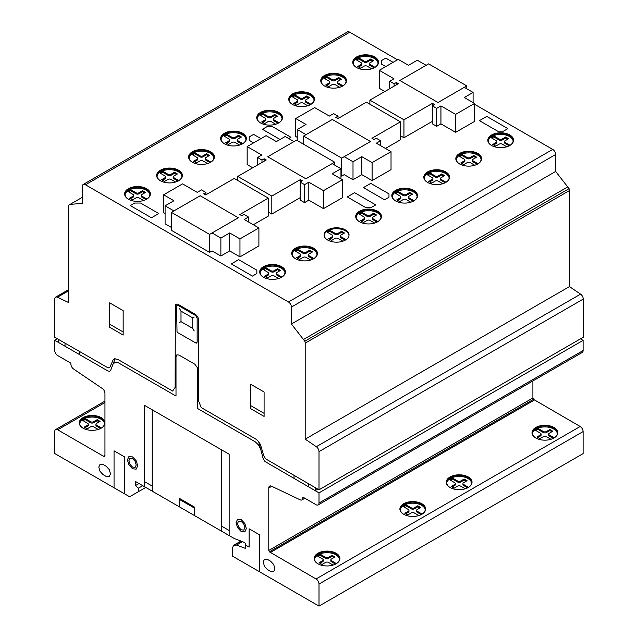 <?xml version="1.0" encoding="UTF-8"?>
<svg xmlns="http://www.w3.org/2000/svg" width="638" height="638" viewBox="0 0 638 638"><rect width="100%" height="100%" fill="white"/><g stroke="black" fill="none" stroke-linecap="round" stroke-linejoin="round"><path stroke-width="0.96" d="M212.071 232.958L220.876 238.038L229.688 232.958L239.968 238.891L258.9 227.957L244.226 219.48L248.477 217.024L244.075 214.48L241.874 215.748L239.816 214.559L268.303 198.123L234.242 178.457L205.755 194.901L203.705 193.713L205.907 192.445L201.496 189.901L197.246 192.357L182.564 183.88L163.623 194.813L173.903 200.747L165.09 205.835L173.903 210.915L200.18 195.746L238.349 217.781L212.071 232.958M209.591 252.377L209.591 234.401L171.415 212.366L171.415 230.334L209.591 252.377L212.087 250.933L220.876 256.013L220.876 238.038M220.876 256.013L229.688 250.925L229.688 232.958M229.688 250.925L239.968 256.859L239.968 238.891M239.968 256.859L258.9 245.925L258.9 227.957M248.477 221.936L248.477 217.024M253.326 224.736L268.303 216.091L268.303 198.123M205.907 194.813L205.907 192.445M165.09 213.634L163.623 212.781L163.623 194.813M171.415 227.455L165.09 223.802L165.09 205.835M332.159 163.623L340.971 168.711L332.159 173.791L342.439 179.725L323.498 190.658L308.816 182.189L304.565 184.645L300.155 182.101L302.356 180.833L300.307 179.645L271.82 196.089L237.759 176.423L266.245 159.978L264.188 158.79L261.987 160.066L257.585 157.522L261.835 155.066L247.161 146.588L266.094 135.655L276.374 141.588L285.178 136.5L293.99 141.588L267.713 156.757L305.881 178.792L332.159 163.623M340.971 178.879L340.971 168.711M323.498 190.658L323.498 208.626L342.439 197.7L342.439 179.725M323.498 208.626L308.816 200.157L308.816 182.189M308.816 200.157L304.565 202.613L304.565 184.645M304.565 202.613L300.155 200.069L300.155 182.101M300.307 182.013L300.307 179.645M300.155 197.692L271.82 214.057L271.82 196.089M237.759 180.49L237.759 176.423M271.82 214.057L268.303 212.023M264.188 161.167L264.188 158.79M261.987 162.435L261.987 160.066M257.585 164.979L257.585 157.522M252.736 167.778L247.161 164.556L247.161 146.588M171.415 212.366L200.188 195.754L238.365 217.789L209.591 234.401M305.881 178.792L267.713 156.757L296.487 140.145L334.655 162.18L305.881 178.792M334.655 165.067L334.655 162.18M104.951 422.555A12.872 7.433 0 0 0 96.505 416.255A12.872 7.433 0 0 0 83.028 417.986A12.872 7.433 0 0 0 79.264 423.074M104.951 423.592A12.872 7.433 180 0 1 101.235 428.162A12.872 7.433 180 0 1 83.028 428.162A12.872 7.433 180 0 1 79.264 422.906A12.872 7.433 180 0 1 83.028 417.651A12.872 7.433 180 0 1 96.505 415.912A12.872 7.433 180 0 1 104.951 422.22M104.56 423.752A12.457 7.193 0 0 0 96.49 417.523A12.457 7.193 0 0 0 83.323 419.174A12.457 7.193 0 0 0 79.71 423.752M83.171 428.242A12.457 7.193 180 0 1 79.678 423.241A12.457 7.193 180 0 1 83.323 418.161A12.457 7.193 180 0 1 100.948 418.161A12.457 7.193 180 0 1 104.592 423.241A12.457 7.193 180 0 1 101.099 428.242M150.369 194.135A12.872 7.433 0 0 0 142.29 187.405A12.872 7.433 0 0 0 128.39 189.047A12.872 7.433 0 0 0 124.625 194.135M146.596 199.223A12.872 7.433 180 0 1 128.39 199.223A12.872 7.433 180 0 1 124.625 193.968A12.872 7.433 180 0 1 128.39 188.712A12.872 7.433 180 0 1 142.426 187.101A12.872 7.433 180 0 1 150.369 193.968A12.872 7.433 180 0 1 146.596 199.223M149.922 194.813A12.457 7.193 0 0 0 141.851 188.585A12.457 7.193 0 0 0 128.685 190.236A12.457 7.193 0 0 0 125.072 194.813M128.533 199.303A12.457 7.193 180 0 1 125.04 194.303A12.457 7.193 180 0 1 128.685 189.223A12.457 7.193 180 0 1 146.309 189.223A12.457 7.193 180 0 1 149.954 194.303A12.457 7.193 180 0 1 146.461 199.303M182.372 175.657A12.872 7.433 0 0 0 174.286 168.926A12.872 7.433 0 0 0 160.393 170.569A12.872 7.433 0 0 0 156.629 175.657M178.6 180.745A12.872 7.433 180 0 1 160.393 180.745A12.872 7.433 180 0 1 156.629 175.49A12.872 7.433 180 0 1 160.393 170.234A12.872 7.433 180 0 1 174.429 168.623A12.872 7.433 180 0 1 182.372 175.49A12.872 7.433 180 0 1 178.6 180.745M181.926 176.335A12.457 7.193 0 0 0 173.855 170.107A12.457 7.193 0 0 0 160.688 171.758A12.457 7.193 0 0 0 157.076 176.335M160.537 180.825A12.457 7.193 180 0 1 157.044 175.825A12.457 7.193 180 0 1 160.688 170.745A12.457 7.193 180 0 1 178.305 170.745A12.457 7.193 180 0 1 181.958 175.825A12.457 7.193 180 0 1 178.465 180.825M214.376 157.179A12.872 7.433 0 0 0 206.297 150.448A12.872 7.433 0 0 0 192.405 152.099A12.872 7.433 0 0 0 188.633 157.179M210.604 162.267A12.872 7.433 180 0 1 192.405 162.267A12.872 7.433 180 0 1 188.633 157.012A12.872 7.433 180 0 1 192.405 151.756A12.872 7.433 180 0 1 206.433 150.145A12.872 7.433 180 0 1 214.376 157.012A12.872 7.433 180 0 1 210.604 162.267M213.929 157.857A12.457 7.193 0 0 0 205.859 151.629A12.457 7.193 0 0 0 192.692 153.279A12.457 7.193 0 0 0 189.079 157.857M192.54 162.347A12.457 7.193 180 0 1 189.047 157.347A12.457 7.193 180 0 1 192.692 152.267A12.457 7.193 180 0 1 210.317 152.267A12.457 7.193 180 0 1 213.961 157.347A12.457 7.193 180 0 1 210.468 162.347M246.38 138.701A12.872 7.433 0 0 0 238.301 131.978A12.872 7.433 0 0 0 224.409 133.621A12.872 7.433 0 0 0 220.636 138.701M242.607 143.789A12.872 7.433 180 0 1 224.409 143.789A12.872 7.433 180 0 1 220.636 138.534A12.872 7.433 180 0 1 224.409 133.278A12.872 7.433 180 0 1 238.437 131.667A12.872 7.433 180 0 1 246.38 138.534A12.872 7.433 180 0 1 242.607 143.789M245.933 139.379A12.457 7.193 0 0 0 237.862 133.151A12.457 7.193 0 0 0 224.696 134.801A12.457 7.193 0 0 0 221.083 139.379M224.544 143.869A12.457 7.193 180 0 1 221.051 138.877A12.457 7.193 180 0 1 224.696 133.789A12.457 7.193 180 0 1 242.32 133.789A12.457 7.193 180 0 1 245.965 138.877A12.457 7.193 180 0 1 242.472 143.869M282.49 117.855A12.872 7.433 0 0 0 274.412 111.124A12.872 7.433 0 0 0 260.519 112.767A12.872 7.433 0 0 0 256.755 117.855M278.726 122.943A12.872 7.433 180 0 1 260.519 122.943A12.872 7.433 180 0 1 256.747 117.687A12.872 7.433 180 0 1 260.519 112.432A12.872 7.433 180 0 1 274.547 110.821A12.872 7.433 180 0 1 282.498 117.687A12.872 7.433 180 0 1 278.726 122.943M282.052 118.532A12.457 7.193 0 0 0 273.981 112.304A12.457 7.193 0 0 0 260.814 113.955A12.457 7.193 0 0 0 257.194 118.532M260.663 123.022A12.457 7.193 180 0 1 257.162 118.022A12.457 7.193 180 0 1 260.814 112.934A12.457 7.193 180 0 1 278.431 112.934A12.457 7.193 180 0 1 282.084 118.022A12.457 7.193 180 0 1 278.583 123.022M314.494 99.376A12.872 7.433 0 0 0 306.415 92.646A12.872 7.433 0 0 0 292.523 94.288A12.872 7.433 0 0 0 288.759 99.376M310.73 104.465A12.872 7.433 180 0 1 292.523 104.465A12.872 7.433 180 0 1 288.751 99.209A12.872 7.433 180 0 1 292.523 93.953A12.872 7.433 180 0 1 306.551 92.343A12.872 7.433 180 0 1 314.502 99.209A12.872 7.433 180 0 1 310.73 104.465M314.055 100.054A12.457 7.193 0 0 0 305.985 93.826A12.457 7.193 0 0 0 292.818 95.477A12.457 7.193 0 0 0 289.197 100.054M292.667 104.544A12.457 7.193 180 0 1 289.166 99.544A12.457 7.193 180 0 1 292.818 94.456A12.457 7.193 180 0 1 310.435 94.456A12.457 7.193 180 0 1 314.087 99.544A12.457 7.193 180 0 1 310.586 104.544M346.498 80.898A12.872 7.433 0 0 0 338.419 74.168A12.872 7.433 0 0 0 324.527 75.81A12.872 7.433 0 0 0 320.762 80.898M342.734 85.986A12.872 7.433 180 0 1 324.527 85.986A12.872 7.433 180 0 1 320.755 80.731A12.872 7.433 180 0 1 324.527 75.475A12.872 7.433 180 0 1 338.555 73.864A12.872 7.433 180 0 1 346.506 80.731A12.872 7.433 180 0 1 342.734 85.986M346.059 81.576A12.457 7.193 0 0 0 337.988 75.348A12.457 7.193 0 0 0 324.822 76.999A12.457 7.193 0 0 0 321.201 81.576M324.67 86.066A12.457 7.193 180 0 1 321.177 81.066A12.457 7.193 180 0 1 324.822 75.978A12.457 7.193 180 0 1 342.439 75.978A12.457 7.193 180 0 1 346.091 81.066A12.457 7.193 180 0 1 342.59 86.066M378.509 62.42A12.872 7.433 0 0 0 370.431 55.689A12.872 7.433 0 0 0 356.53 57.332A12.872 7.433 0 0 0 352.766 62.42M374.737 67.508A12.872 7.433 180 0 1 356.53 67.508A12.872 7.433 180 0 1 352.766 62.253A12.872 7.433 180 0 1 356.53 56.997A12.872 7.433 180 0 1 370.566 55.386A12.872 7.433 180 0 1 378.509 62.253A12.872 7.433 180 0 1 374.737 67.508M378.063 63.098A12.457 7.193 0 0 0 369.992 56.87A12.457 7.193 0 0 0 356.825 58.521A12.457 7.193 0 0 0 353.213 63.098M356.674 67.588A12.457 7.193 180 0 1 353.181 62.588A12.457 7.193 180 0 1 356.825 57.5A12.457 7.193 180 0 1 374.45 57.5A12.457 7.193 180 0 1 378.095 62.588A12.457 7.193 180 0 1 374.602 67.588M381.444 216.681A12.872 7.433 0 0 0 373.358 209.95A12.872 7.433 0 0 0 359.465 211.593A12.872 7.433 0 0 0 355.701 216.681M377.672 221.769A12.872 7.433 180 0 1 359.465 221.769A12.872 7.433 180 0 1 355.693 216.513A12.872 7.433 180 0 1 359.465 211.258A12.872 7.433 180 0 1 373.493 209.647A12.872 7.433 180 0 1 381.444 216.513A12.872 7.433 180 0 1 377.672 221.769M380.998 217.359A12.457 7.193 0 0 0 372.927 211.13A12.457 7.193 0 0 0 359.76 212.781A12.457 7.193 0 0 0 356.14 217.359M359.609 221.849A12.457 7.193 180 0 1 356.116 216.848A12.457 7.193 180 0 1 359.76 211.768A12.457 7.193 180 0 1 377.377 211.768A12.457 7.193 180 0 1 381.03 216.848A12.457 7.193 180 0 1 377.529 221.849M285.425 272.115A12.872 7.433 0 0 0 277.347 265.384A12.872 7.433 0 0 0 263.454 267.027A12.872 7.433 0 0 0 259.69 272.115M281.661 277.203A12.872 7.433 180 0 1 263.454 277.203A12.872 7.433 180 0 1 259.682 271.947A12.872 7.433 180 0 1 263.454 266.692A12.872 7.433 180 0 1 277.482 265.081A12.872 7.433 180 0 1 285.433 271.947A12.872 7.433 180 0 1 281.661 277.203M284.987 272.793A12.457 7.193 0 0 0 276.916 266.564A12.457 7.193 0 0 0 263.749 268.215A12.457 7.193 0 0 0 260.129 272.793M263.598 277.283A12.457 7.193 180 0 1 260.097 272.282A12.457 7.193 180 0 1 263.749 267.194A12.457 7.193 180 0 1 281.366 267.194A12.457 7.193 180 0 1 285.019 272.282A12.457 7.193 180 0 1 281.517 277.283M317.429 253.637A12.872 7.433 0 0 0 309.35 246.906A12.872 7.433 0 0 0 295.458 248.549A12.872 7.433 0 0 0 291.694 253.637M313.665 258.725A12.872 7.433 180 0 1 295.458 258.725A12.872 7.433 180 0 1 291.686 253.469A12.872 7.433 180 0 1 295.458 248.214A12.872 7.433 180 0 1 309.486 246.603A12.872 7.433 180 0 1 317.437 253.469A12.872 7.433 180 0 1 313.665 258.725M316.99 254.315A12.457 7.193 0 0 0 308.92 248.086A12.457 7.193 0 0 0 295.753 249.737A12.457 7.193 0 0 0 292.132 254.315M295.601 258.805A12.457 7.193 180 0 1 292.1 253.804A12.457 7.193 180 0 1 295.753 248.724A12.457 7.193 180 0 1 313.37 248.724A12.457 7.193 180 0 1 317.022 253.804A12.457 7.193 180 0 1 313.521 258.805M349.002 235.438A12.457 7.193 0 0 0 340.971 229.162A12.457 7.193 0 0 0 327.757 230.804A12.457 7.193 0 0 0 324.136 235.438M345.373 240.079A12.457 7.193 180 0 1 331.8 241.635A12.457 7.193 180 0 1 324.112 234.991A12.457 7.193 180 0 1 327.757 229.903A12.457 7.193 180 0 1 341.338 228.348A12.457 7.193 180 0 1 349.026 234.991A12.457 7.193 180 0 1 345.373 240.079L345.365 239.274L345.987 239.697M417.555 195.834A12.872 7.433 0 0 0 409.476 189.103A12.872 7.433 0 0 0 395.584 190.746A12.872 7.433 0 0 0 391.82 195.834M413.791 200.914A12.872 7.433 180 0 1 395.584 200.914A12.872 7.433 180 0 1 391.812 195.659A12.872 7.433 180 0 1 395.584 190.403A12.872 7.433 180 0 1 409.612 188.792A12.872 7.433 180 0 1 417.563 195.659A12.872 7.433 180 0 1 413.791 200.914M417.116 196.512A12.457 7.193 0 0 0 409.046 190.276A12.457 7.193 0 0 0 395.879 191.934A12.457 7.193 0 0 0 392.258 196.512M395.727 200.994A12.457 7.193 180 0 1 392.226 196.002A12.457 7.193 180 0 1 395.879 190.914A12.457 7.193 180 0 1 413.496 190.914A12.457 7.193 180 0 1 417.148 196.002A12.457 7.193 180 0 1 413.647 200.994M449.559 177.356A12.872 7.433 0 0 0 441.48 170.625A12.872 7.433 0 0 0 427.588 172.268A12.872 7.433 0 0 0 423.823 177.356M445.795 182.436A12.872 7.433 180 0 1 427.588 182.436A12.872 7.433 180 0 1 423.815 177.181A12.872 7.433 180 0 1 427.588 171.925A12.872 7.433 180 0 1 441.616 170.314A12.872 7.433 180 0 1 449.567 177.181A12.872 7.433 180 0 1 445.795 182.436M449.12 178.034A12.457 7.193 0 0 0 441.049 171.805A12.457 7.193 0 0 0 427.883 173.456A12.457 7.193 0 0 0 424.262 178.034M427.731 182.524A12.457 7.193 180 0 1 424.23 177.523A12.457 7.193 180 0 1 427.883 172.435A12.457 7.193 180 0 1 445.499 172.435A12.457 7.193 180 0 1 449.152 177.523A12.457 7.193 180 0 1 445.651 182.524M481.562 158.878A12.872 7.433 0 0 0 473.484 152.147A12.872 7.433 0 0 0 459.591 153.79A12.872 7.433 0 0 0 455.827 158.878M477.798 163.958A12.872 7.433 180 0 1 459.591 163.958A12.872 7.433 180 0 1 455.819 158.702A12.872 7.433 180 0 1 459.591 153.455A12.872 7.433 180 0 1 473.619 151.836A12.872 7.433 180 0 1 481.57 158.702A12.872 7.433 180 0 1 477.798 163.958M481.124 159.556A12.457 7.193 0 0 0 473.053 153.327A12.457 7.193 0 0 0 459.886 154.978A12.457 7.193 0 0 0 456.266 159.556M459.735 164.046A12.457 7.193 180 0 1 456.234 159.045A12.457 7.193 180 0 1 459.886 153.957A12.457 7.193 180 0 1 477.503 153.957A12.457 7.193 180 0 1 481.156 159.045A12.457 7.193 180 0 1 477.655 164.046M513.566 140.4A12.872 7.433 0 0 0 505.487 133.669A12.872 7.433 0 0 0 491.595 135.312A12.872 7.433 0 0 0 487.831 140.4M509.802 145.488A12.872 7.433 180 0 1 491.595 145.488A12.872 7.433 180 0 1 487.823 140.232A12.872 7.433 180 0 1 491.595 134.977A12.872 7.433 180 0 1 505.623 133.358A12.872 7.433 180 0 1 513.574 140.232A12.872 7.433 180 0 1 509.802 145.488M513.127 141.078A12.457 7.193 0 0 0 505.057 134.849A12.457 7.193 0 0 0 491.89 136.5A12.457 7.193 0 0 0 488.269 141.078M491.738 145.568A12.457 7.193 180 0 1 488.237 140.567A12.457 7.193 180 0 1 491.89 135.479A12.457 7.193 180 0 1 509.507 135.479A12.457 7.193 180 0 1 513.159 140.567A12.457 7.193 180 0 1 509.658 145.568M339.894 558.689A12.872 7.433 0 0 0 331.816 551.958A12.872 7.433 0 0 0 317.923 553.601A12.872 7.433 0 0 0 314.159 558.689M336.13 563.777A12.872 7.433 180 0 1 317.923 563.777A12.872 7.433 180 0 1 314.151 558.521A12.872 7.433 180 0 1 317.923 553.266A12.872 7.433 180 0 1 331.951 551.655A12.872 7.433 180 0 1 339.902 558.521A12.872 7.433 180 0 1 336.13 563.777M339.456 559.366A12.457 7.193 0 0 0 331.385 553.138A12.457 7.193 0 0 0 318.218 554.789A12.457 7.193 0 0 0 314.598 559.366M318.067 563.856A12.457 7.193 180 0 1 314.566 558.856A12.457 7.193 180 0 1 318.218 553.776A12.457 7.193 180 0 1 335.835 553.776A12.457 7.193 180 0 1 339.488 558.856A12.457 7.193 180 0 1 335.987 563.856M425.634 509.188A12.872 7.433 0 0 0 417.555 502.465A12.872 7.433 0 0 0 403.663 504.108A12.872 7.433 0 0 0 399.898 509.188M421.87 514.276A12.872 7.433 180 0 1 403.663 514.276A12.872 7.433 180 0 1 399.89 509.02A12.872 7.433 180 0 1 403.663 503.765A12.872 7.433 180 0 1 417.691 502.154A12.872 7.433 180 0 1 425.642 509.02A12.872 7.433 180 0 1 421.87 514.276M425.195 509.866A12.457 7.193 0 0 0 417.124 503.637A12.457 7.193 0 0 0 403.958 505.288A12.457 7.193 0 0 0 400.337 509.866M403.806 514.356A12.457 7.193 180 0 1 400.305 509.363A12.457 7.193 180 0 1 403.958 504.275A12.457 7.193 180 0 1 421.574 504.275A12.457 7.193 180 0 1 425.227 509.363A12.457 7.193 180 0 1 421.726 514.356M472.024 482.408A12.872 7.433 0 0 0 463.946 475.677A12.872 7.433 0 0 0 450.053 477.32A12.872 7.433 0 0 0 446.289 482.408M468.26 487.496A12.872 7.433 180 0 1 450.053 487.496A12.872 7.433 180 0 1 446.281 482.24A12.872 7.433 180 0 1 450.053 476.985A12.872 7.433 180 0 1 464.081 475.374A12.872 7.433 180 0 1 472.032 482.24A12.872 7.433 180 0 1 468.26 487.496M471.586 483.086A12.457 7.193 0 0 0 463.515 476.857A12.457 7.193 0 0 0 450.348 478.508A12.457 7.193 0 0 0 446.728 483.086M450.197 487.576A12.457 7.193 180 0 1 446.696 482.575A12.457 7.193 180 0 1 450.348 477.487A12.457 7.193 180 0 1 467.965 477.487A12.457 7.193 180 0 1 471.618 482.575A12.457 7.193 180 0 1 468.117 487.576M557.764 432.907A12.872 7.433 0 0 0 549.685 426.176A12.872 7.433 0 0 0 535.792 427.819A12.872 7.433 0 0 0 532.02 432.907M553.991 437.995A12.872 7.433 180 0 1 535.792 437.995A12.872 7.433 180 0 1 532.02 432.739A12.872 7.433 180 0 1 535.792 427.484A12.872 7.433 180 0 1 549.82 425.873A12.872 7.433 180 0 1 557.764 432.739A12.872 7.433 180 0 1 553.991 437.995M557.317 433.585A12.457 7.193 0 0 0 549.246 427.356A12.457 7.193 0 0 0 536.08 429.007A12.457 7.193 0 0 0 532.467 433.585M535.928 438.075A12.457 7.193 180 0 1 532.435 433.074A12.457 7.193 180 0 1 536.08 427.994A12.457 7.193 180 0 1 553.704 427.994A12.457 7.193 180 0 1 557.349 433.074A12.457 7.193 180 0 1 553.856 438.075M550.985 439.287L546.359 436.639A2.081 1.204 0 0 0 543.416 436.639L539.9 438.673L536.965 436.974L540.49 434.941A2.081 1.204 0 0 0 541.096 434.095A2.081 1.204 0 0 0 540.482 433.242L535.266 430.156M541.096 434.095L541.096 435.108A2.081 1.204 180 0 1 540.49 435.961L537.842 437.485M535.266 429.908L536.375 429.175L535.848 430.538M536.375 429.175L537.643 428.537L537.643 429.557L536.375 430.195M537.643 428.537L538.057 428.537L537.643 429.557M538.057 428.537L539.03 429.015L539.03 430.036L538.057 429.549M539.03 429.015L543.424 431.551A2.081 1.204 0 0 0 546.367 431.551L549.884 429.518L549.884 430.53L546.367 432.564A2.081 1.204 180 0 1 543.424 432.572L539.03 430.036M549.884 429.518L552.819 431.208L549.294 433.25A2.081 1.204 0 0 0 548.688 434.095A2.081 1.204 0 0 0 549.302 434.949L554.223 437.843M551.942 431.719L549.884 430.53M553.688 437.477L553.688 438.162M553.385 438.322L549.302 435.961A2.081 1.204 180 0 1 548.688 435.108L548.688 434.095M465.246 488.788L460.628 486.14A2.081 1.204 0 0 0 457.685 486.14L454.168 488.174L451.225 486.475L454.75 484.441A2.081 1.204 0 0 0 455.357 483.596A2.081 1.204 0 0 0 454.742 482.743L449.535 479.656M455.357 483.596L455.357 484.609A2.081 1.204 180 0 1 454.75 485.462L452.111 486.985M449.535 479.409L450.635 478.675L450.109 480.039M450.635 478.675L451.903 478.037L451.903 479.058L450.635 479.688M451.903 478.037L452.318 478.029L451.903 479.058M452.318 478.029L453.291 478.516L453.291 479.529L452.318 479.05M453.291 478.516L457.685 481.052A2.081 1.204 0 0 0 460.628 481.052L464.145 479.018L464.145 480.031L460.628 482.065A2.081 1.204 180 0 1 457.685 482.065L453.291 479.529M464.145 479.018L467.08 480.709L463.563 482.743A2.081 1.204 0 0 0 462.949 483.596A2.081 1.204 0 0 0 463.563 484.441L468.491 487.344M466.203 481.219L464.145 480.031M467.949 486.977L467.949 487.663M467.654 487.823L463.563 485.462A2.081 1.204 180 0 1 462.949 484.609L462.949 483.596M418.855 515.568L414.229 512.92A2.081 1.204 0 0 0 411.287 512.92L407.77 514.954L404.835 513.263L408.36 511.229A2.081 1.204 0 0 0 408.966 510.376A2.081 1.204 0 0 0 408.352 509.531L403.144 506.436M408.966 510.376L408.966 511.397A2.081 1.204 180 0 1 408.36 512.242L405.72 513.765M403.144 506.189L404.245 505.455L403.718 506.827M404.245 505.455L405.513 504.825L405.513 505.838L404.245 506.476M405.513 504.825L405.928 504.817L405.513 505.838M405.928 504.817L406.9 505.296L406.9 506.317L405.928 505.83M406.9 505.296L411.295 507.832A2.081 1.204 0 0 0 414.237 507.832L417.754 505.798L417.754 506.819L414.237 508.853A2.081 1.204 180 0 1 411.295 508.853L406.9 506.317M417.754 505.798L420.689 507.497L417.164 509.531A2.081 1.204 0 0 0 416.558 510.376A2.081 1.204 0 0 0 417.172 511.229L422.101 514.124M419.812 508.007L417.754 506.819M421.559 513.765L421.559 514.451M421.263 514.603L417.172 512.242A2.081 1.204 180 0 1 416.558 511.397L416.558 510.376M333.116 565.069L328.498 562.421A2.081 1.204 0 0 0 325.555 562.421L322.038 564.455L319.104 562.756L322.621 560.722A2.081 1.204 0 0 0 323.227 559.877A2.081 1.204 0 0 0 322.621 559.024L317.405 555.937M323.227 559.877L323.227 560.898A2.081 1.204 180 0 1 322.621 561.743L319.981 563.266M317.405 555.69L318.506 554.956L317.979 556.328M318.506 554.956L319.774 554.318L319.774 555.339L318.506 555.977M319.774 554.318L320.188 554.318L319.774 555.339M320.188 554.318L321.169 554.797L321.169 555.818L320.188 555.331M321.169 554.797L325.555 557.333A2.081 1.204 0 0 0 328.498 557.333L332.023 555.299L332.023 556.32L328.498 558.346A2.081 1.204 180 0 1 325.555 558.354L321.169 555.818M332.023 555.299L334.958 556.998L331.433 559.032A2.081 1.204 0 0 0 330.827 559.877A2.081 1.204 0 0 0 331.433 560.73L336.362 563.625M334.073 557.5L332.023 556.32M335.827 563.258L335.827 563.944M335.524 564.104L331.433 561.743A2.081 1.204 180 0 1 330.827 560.898L330.827 559.877M506.787 146.78L502.17 144.124A2.081 1.204 0 0 0 499.227 144.132L495.71 146.158L492.775 144.467L496.292 142.433A2.081 1.204 0 0 0 496.898 141.588A2.081 1.204 0 0 0 496.292 140.735L491.077 137.641M496.898 141.588L496.898 142.601A2.081 1.204 180 0 1 496.292 143.454L493.652 144.978M491.077 137.401L492.177 136.668L491.651 138.031M492.177 136.668L493.445 136.03L493.445 137.042L492.177 137.68M493.445 136.03L493.86 136.022L493.445 137.042M493.86 136.022L494.841 136.508L494.841 137.521L493.86 137.042M494.841 136.508L499.227 139.044A2.081 1.204 0 0 0 502.17 139.036L505.695 137.011L505.695 138.023L502.17 140.057A2.081 1.204 180 0 1 499.227 140.057L494.841 137.521M505.695 137.011L508.63 138.701L505.105 140.735A2.081 1.204 0 0 0 504.499 141.588A2.081 1.204 0 0 0 505.105 142.433L510.033 145.328M507.744 139.212L505.695 138.023M509.499 144.97L509.499 145.655M509.196 145.815L505.105 143.454A2.081 1.204 180 0 1 504.499 142.601L504.499 141.588M474.784 165.258L470.166 162.602A2.081 1.204 0 0 0 467.223 162.61L463.706 164.636L460.764 162.945L464.289 160.912A2.081 1.204 0 0 0 464.895 160.066A2.081 1.204 0 0 0 464.281 159.213L459.073 156.119M464.895 160.066L464.895 161.079A2.081 1.204 180 0 1 464.289 161.924L461.649 163.456M459.073 155.879L460.173 155.146L459.647 156.509M460.173 155.146L461.441 154.508L461.441 155.52L460.173 156.158M461.441 154.508L461.856 154.5L461.441 155.52M461.856 154.5L462.829 154.986L462.829 155.999L461.856 155.52M462.829 154.986L467.223 157.522A2.081 1.204 0 0 0 470.166 157.514L473.683 155.489L473.683 156.501L470.166 158.535A2.081 1.204 180 0 1 467.223 158.535L462.829 155.999M473.683 155.489L476.626 157.179L473.101 159.213A2.081 1.204 0 0 0 472.495 160.066A2.081 1.204 0 0 0 473.101 160.912L478.029 163.806M475.741 157.69L473.683 156.501M477.487 163.448L477.487 164.133M477.192 164.293L473.101 161.932A2.081 1.204 180 0 1 472.495 161.079L472.495 160.066M442.78 183.736L438.154 181.08A2.081 1.204 0 0 0 435.212 181.088L431.695 183.114L428.76 181.423L432.285 179.39A2.081 1.204 0 0 0 432.891 178.544A2.081 1.204 0 0 0 432.277 177.691L427.069 174.597M432.891 178.544L432.891 179.557A2.081 1.204 180 0 1 432.285 180.402L429.645 181.934M427.069 174.357L428.17 173.624L427.643 174.987M428.17 173.624L429.438 172.986L429.438 173.999L428.17 174.637M429.438 172.986L429.853 172.978L429.438 173.999M429.853 172.978L430.825 173.464L430.825 174.477L429.853 173.999M430.825 173.464L435.22 176A2.081 1.204 0 0 0 438.162 175.992L441.679 173.967L441.679 174.979L438.162 177.013A2.081 1.204 180 0 1 435.22 177.013L430.825 174.477M441.679 173.967L444.614 175.657L441.089 177.691A2.081 1.204 0 0 0 440.483 178.544A2.081 1.204 0 0 0 441.097 179.39L446.026 182.285M443.737 176.168L441.679 174.979M445.483 181.926L445.483 182.612M445.188 182.771L441.097 180.41A2.081 1.204 180 0 1 440.483 179.557L440.483 178.544M410.776 202.206L406.151 199.558A2.081 1.204 0 0 0 403.208 199.566L399.691 201.592L396.756 199.901L400.281 197.868A2.081 1.204 0 0 0 400.887 197.014A2.081 1.204 0 0 0 400.273 196.169L395.066 193.075M400.887 197.014L400.887 198.035A2.081 1.204 180 0 1 400.281 198.881L397.641 200.412M395.066 192.828L396.166 192.102L395.64 193.466M396.166 192.102L397.434 191.464L397.434 192.477L396.166 193.115M397.434 191.464L397.849 191.456L397.434 192.477M397.849 191.456L398.822 191.942L398.822 192.955L397.849 192.477M398.822 191.942L403.216 194.478A2.081 1.204 0 0 0 406.159 194.47L409.676 192.437L409.676 193.458L406.159 195.491A2.081 1.204 180 0 1 403.216 195.491L398.822 192.955M409.676 192.437L412.611 194.135L409.094 196.169A2.081 1.204 0 0 0 408.48 197.014A2.081 1.204 0 0 0 409.094 197.868L414.022 200.763M411.733 194.646L409.676 193.458M413.48 200.404L413.48 201.09M413.185 201.249L409.094 198.889A2.081 1.204 180 0 1 408.48 198.035L408.48 197.014M342.877 241.188L338.036 238.429A2.081 1.204 0 0 0 335.094 238.437L331.577 240.462L328.642 238.771L332.159 236.738A2.081 1.204 0 0 0 332.773 235.893A2.081 1.204 0 0 0 332.159 235.039L326.943 231.945M332.773 235.893L332.773 236.905A2.081 1.204 180 0 1 332.159 237.751L329.519 239.282M326.943 231.706L328.044 230.972L327.517 232.336M328.044 230.972L329.312 230.334L329.312 231.347L328.044 231.985M329.312 230.334L329.726 230.326L329.312 231.347M329.726 230.326L330.707 230.812L330.707 231.825L329.726 231.347M330.707 230.812L335.094 233.349A2.081 1.204 0 0 0 338.036 233.341L341.561 231.315L341.561 232.328L338.036 234.361A2.081 1.204 180 0 1 335.094 234.361L330.707 231.825M341.561 231.315L344.496 233.006L340.971 235.039A2.081 1.204 0 0 0 340.365 235.893A2.081 1.204 0 0 0 340.979 236.738L345.365 239.274M343.611 233.516L341.561 232.328M345.182 240.183L340.979 237.759A2.081 1.204 180 0 1 340.365 236.905L340.365 235.893M310.65 260.017L306.033 257.369A2.081 1.204 0 0 0 303.09 257.369L299.573 259.403L296.638 257.704L300.155 255.671A2.081 1.204 0 0 0 300.761 254.825A2.081 1.204 0 0 0 300.155 253.972L294.939 250.886M300.761 254.825L300.761 255.838A2.081 1.204 180 0 1 300.155 256.691L297.515 258.215M294.939 250.638L296.04 249.905L295.514 251.268M296.04 249.905L297.308 249.267L297.308 250.287L296.04 250.925M297.308 249.267L297.723 249.267L297.308 250.287M297.723 249.267L298.704 249.745L298.704 250.766L297.723 250.279M298.704 249.745L303.09 252.281A2.081 1.204 0 0 0 306.033 252.281L309.558 250.248L309.558 251.26L306.033 253.294A2.081 1.204 180 0 1 303.09 253.302L298.704 250.766M309.558 250.248L312.492 251.938L308.967 253.98A2.081 1.204 0 0 0 308.361 254.825A2.081 1.204 0 0 0 308.967 255.679L313.896 258.573M311.607 252.449L309.558 251.26M313.354 258.207L313.354 258.892M313.059 259.052L308.967 256.691A2.081 1.204 180 0 1 308.361 255.838L308.361 254.825M278.647 278.495L274.029 275.847A2.081 1.204 0 0 0 271.086 275.847L267.569 277.881L264.634 276.182L268.151 274.149A2.081 1.204 0 0 0 268.757 273.303A2.081 1.204 0 0 0 268.151 272.45L262.936 269.364M268.757 273.303L268.757 274.316A2.081 1.204 180 0 1 268.151 275.169L265.512 276.693M262.936 269.116L264.036 268.383L263.51 269.746M264.036 268.383L265.304 267.745L265.304 268.765L264.036 269.396M265.304 267.745L265.719 267.737L265.304 268.765M265.719 267.737L266.7 268.223L266.7 269.236L265.719 268.757M266.7 268.223L271.086 270.759A2.081 1.204 0 0 0 274.029 270.759L277.554 268.726L277.554 269.738L274.029 271.772A2.081 1.204 180 0 1 271.086 271.772L266.7 269.236M277.554 268.726L280.489 270.416L276.964 272.45A2.081 1.204 0 0 0 276.358 273.303A2.081 1.204 0 0 0 276.964 274.149L281.892 277.051M279.603 270.927L277.554 269.738M281.358 276.685L281.358 277.37M281.055 277.53L276.964 275.169A2.081 1.204 180 0 1 276.358 274.316L276.358 273.303M374.658 223.061L370.04 220.413A2.081 1.204 0 0 0 367.097 220.413L363.58 222.447L360.645 220.748L364.162 218.714A2.081 1.204 0 0 0 364.769 217.869A2.081 1.204 0 0 0 364.162 217.016L358.947 213.929M364.769 217.869L364.769 218.89A2.081 1.204 180 0 1 364.162 219.735L361.523 221.258M358.947 213.682L360.047 212.948L359.521 214.32M360.047 212.948L361.315 212.31L361.315 213.331L360.047 213.969M361.315 212.31L361.73 212.31L361.315 213.331M361.73 212.31L362.711 212.789L362.711 213.81L361.73 213.323M362.711 212.789L367.097 215.325A2.081 1.204 0 0 0 370.04 215.325L373.565 213.291L373.565 214.312L370.04 216.338A2.081 1.204 180 0 1 367.097 216.346L362.711 213.81M373.565 213.291L376.5 214.99L372.975 217.024A2.081 1.204 0 0 0 372.369 217.869A2.081 1.204 0 0 0 372.975 218.722L377.903 221.617M375.615 215.492L373.565 214.312M377.369 221.25L377.369 221.936M377.066 222.096L372.975 219.735A2.081 1.204 180 0 1 372.369 218.89L372.369 217.869M371.723 68.8L367.105 66.153A2.081 1.204 0 0 0 364.162 66.153L360.645 68.186L357.711 66.488L361.236 64.454A2.081 1.204 0 0 0 361.842 63.609A2.081 1.204 0 0 0 361.228 62.755L356.012 59.669M361.842 63.609L361.842 64.621A2.081 1.204 180 0 1 361.236 65.475L358.588 66.998M356.012 59.422L357.12 58.688L356.586 60.052M357.12 58.688L358.389 58.05L358.389 59.071L357.12 59.701M358.389 58.05L358.795 58.05L358.389 59.071M358.795 58.05L359.776 58.529L359.776 59.549L358.795 59.063M359.776 58.529L364.17 61.065A2.081 1.204 0 0 0 367.113 61.065L370.63 59.031L370.63 60.044L367.113 62.077A2.081 1.204 180 0 1 364.17 62.085L359.776 59.549M370.63 59.031L373.565 60.722L370.04 62.763A2.081 1.204 0 0 0 369.434 63.609A2.081 1.204 0 0 0 370.048 64.462L374.969 67.357M372.68 61.232L370.63 60.044M374.434 66.99L374.434 67.676M374.131 67.835L370.048 65.475A2.081 1.204 180 0 1 369.434 64.621L369.434 63.609M339.719 87.278L335.102 84.631A2.081 1.204 0 0 0 332.159 84.631L328.642 86.664L325.707 84.966L329.224 82.932A2.081 1.204 0 0 0 329.83 82.087A2.081 1.204 0 0 0 329.224 81.233L324.008 78.147M329.83 82.087L329.83 83.1A2.081 1.204 180 0 1 329.224 83.953L326.584 85.476M324.008 77.9L325.109 77.166L324.582 78.53M325.109 77.166L326.377 76.528L326.377 77.549L325.109 78.179M326.377 76.528L326.792 76.528L326.377 77.549M326.792 76.528L327.772 77.007L327.772 78.027L326.792 77.541M327.772 77.007L332.159 79.543A2.081 1.204 0 0 0 335.102 79.543L338.626 77.509L338.626 78.522L335.102 80.555A2.081 1.204 180 0 1 332.159 80.563L327.772 78.027M338.626 77.509L341.561 79.2L338.036 81.241A2.081 1.204 0 0 0 337.43 82.087A2.081 1.204 0 0 0 338.036 82.94L342.965 85.835M340.676 79.71L338.626 78.522M342.431 85.468L342.431 86.154M342.127 86.313L338.036 83.953A2.081 1.204 180 0 1 337.43 83.1L337.43 82.087M307.715 105.756L303.098 103.109A2.081 1.204 0 0 0 300.155 103.109L296.638 105.142L293.695 103.444L297.22 101.41A2.081 1.204 0 0 0 297.826 100.565A2.081 1.204 0 0 0 297.22 99.711L292.005 96.625M297.826 100.565L297.826 101.578A2.081 1.204 180 0 1 297.22 102.431L294.581 103.954M292.005 96.378L293.105 95.644L292.579 97.008M293.105 95.644L294.373 95.006L294.373 96.027L293.105 96.657M294.373 95.006L294.788 95.006L294.373 96.027M294.788 95.006L295.761 95.485L295.761 96.505L294.788 96.019M295.761 95.485L300.155 98.021A2.081 1.204 0 0 0 303.098 98.021L306.615 95.987L306.615 97L303.098 99.034A2.081 1.204 180 0 1 300.155 99.042L295.761 96.505M306.615 95.987L309.558 97.678L306.033 99.711A2.081 1.204 0 0 0 305.427 100.565A2.081 1.204 0 0 0 306.033 101.418L310.961 104.313M308.672 98.188L306.615 97M310.419 103.946L310.419 104.632M310.124 104.791L306.033 102.431A2.081 1.204 180 0 1 305.427 101.578L305.427 100.565M275.712 124.235L271.094 121.587A2.081 1.204 0 0 0 268.151 121.587L264.634 123.612L261.7 121.922L265.217 119.888A2.081 1.204 0 0 0 265.823 119.043A2.081 1.204 0 0 0 265.217 118.189L260.001 115.095M265.823 119.043L265.823 120.056A2.081 1.204 180 0 1 265.217 120.909L262.577 122.432M260.001 114.856L261.101 114.122L260.575 115.486M261.101 114.122L262.37 113.484L262.37 114.497L261.101 115.135M262.37 113.484L262.784 113.476L262.37 114.497M262.784 113.476L263.765 113.963L263.765 114.976L262.784 114.497M263.765 113.963L268.151 116.499A2.081 1.204 0 0 0 271.094 116.491L274.619 114.465L274.619 115.478L271.094 117.512A2.081 1.204 180 0 1 268.151 117.512L263.765 114.976M274.619 114.465L277.554 116.156L274.029 118.189A2.081 1.204 0 0 0 273.423 119.043A2.081 1.204 0 0 0 274.029 119.888L278.958 122.783M276.669 116.666L274.619 115.478M278.415 122.424L278.415 123.11M278.12 123.27L274.029 120.909A2.081 1.204 180 0 1 273.423 120.056L273.423 119.043M239.593 145.081L234.975 142.433A2.081 1.204 0 0 0 232.033 142.433L228.516 144.467L225.581 142.776L229.106 140.743A2.081 1.204 0 0 0 229.712 139.889A2.081 1.204 0 0 0 229.098 139.044L223.882 135.95M229.712 139.889L229.712 140.91A2.081 1.204 180 0 1 229.106 141.756L226.458 143.279M223.882 135.703L224.991 134.969L224.456 136.341M224.991 134.969L226.259 134.339L226.259 135.352L224.991 135.99M226.259 134.339L226.665 134.331L226.259 135.352M226.665 134.331L227.646 134.809L227.646 135.83L226.665 135.352M227.646 134.809L232.041 137.345A2.081 1.204 0 0 0 234.983 137.345L238.5 135.312L238.5 136.333L234.983 138.366A2.081 1.204 180 0 1 232.041 138.366L227.646 135.83M238.5 135.312L241.435 137.011L237.91 139.044A2.081 1.204 0 0 0 237.304 139.889A2.081 1.204 0 0 0 237.918 140.743L242.839 143.638M240.558 137.521L238.5 136.333M242.304 143.279L242.304 143.965M242.001 144.116L237.918 141.756A2.081 1.204 180 0 1 237.304 140.91L237.304 139.889M207.597 163.559L202.972 160.912A2.081 1.204 0 0 0 200.029 160.912L196.512 162.945L193.577 161.247L197.102 159.213A2.081 1.204 0 0 0 197.708 158.368A2.081 1.204 0 0 0 197.094 157.514L191.879 154.428M197.708 158.368L197.708 159.388A2.081 1.204 180 0 1 197.102 160.234L194.454 161.757M191.879 154.181L192.987 153.447L192.461 154.819M192.987 153.447L194.255 152.809L194.255 153.83L192.987 154.468M194.255 152.809L194.662 152.809L194.255 153.83M194.662 152.809L195.643 153.287L195.643 154.308L194.662 153.822M195.643 153.287L200.037 155.824A2.081 1.204 0 0 0 202.98 155.824L206.497 153.79L206.497 154.811L202.98 156.836A2.081 1.204 180 0 1 200.037 156.844L195.643 154.308M206.497 153.79L209.431 155.489L205.907 157.522A2.081 1.204 0 0 0 205.3 158.368A2.081 1.204 0 0 0 205.914 159.221L210.835 162.116M208.554 155.991L206.497 154.811M210.301 161.749L210.301 162.443M209.998 162.594L205.914 160.234A2.081 1.204 180 0 1 205.3 159.388L205.3 158.368M175.586 182.037L170.968 179.39A2.081 1.204 0 0 0 168.025 179.39L164.508 181.423L161.573 179.725L165.09 177.691A2.081 1.204 0 0 0 165.705 176.846A2.081 1.204 0 0 0 165.09 175.992L159.875 172.906M165.705 176.846L165.705 177.866A2.081 1.204 180 0 1 165.09 178.712L162.451 180.235M159.875 172.659L160.975 171.925L160.449 173.297M160.975 171.925L162.243 171.287L162.243 172.308L160.975 172.946M162.243 171.287L162.658 171.287L162.243 172.308M162.658 171.287L163.639 171.766L163.639 172.786L162.658 172.3M163.639 171.766L168.033 174.302A2.081 1.204 0 0 0 170.968 174.302L174.493 172.268L174.493 173.289L170.968 175.314A2.081 1.204 180 0 1 168.033 175.322L163.639 172.786M174.493 172.268L177.428 173.967L173.903 176A2.081 1.204 0 0 0 173.297 176.846A2.081 1.204 0 0 0 173.911 177.699L178.831 180.594M176.543 174.469L174.493 173.289M178.297 180.227L178.297 180.921M177.994 181.072L173.911 178.712A2.081 1.204 180 0 1 173.297 177.866L173.297 176.846M143.582 200.515L138.964 197.868A2.081 1.204 0 0 0 136.022 197.868L132.505 199.901L129.57 198.203L133.087 196.169A2.081 1.204 0 0 0 133.701 195.324A2.081 1.204 0 0 0 133.087 194.47L127.871 191.384M133.701 195.324L133.701 196.337A2.081 1.204 180 0 1 133.087 197.19L130.447 198.713M127.871 191.137L128.98 190.403L128.445 191.767M128.98 190.403L130.248 189.765L130.248 190.786L128.98 191.424M130.248 189.765L130.654 189.765L130.248 190.786M130.654 189.765L131.635 190.244L131.635 191.264L130.654 190.778M131.635 190.244L136.03 192.78A2.081 1.204 0 0 0 138.972 192.78L142.489 190.746L142.489 191.767L138.972 193.792A2.081 1.204 180 0 1 136.03 193.8L131.635 191.264M142.489 190.746L145.424 192.437L141.899 194.478A2.081 1.204 0 0 0 141.293 195.324A2.081 1.204 0 0 0 141.907 196.177L146.828 199.072M144.539 192.947L142.489 191.767M146.293 198.705L146.293 199.391M145.99 199.55L141.907 197.19A2.081 1.204 180 0 1 141.293 196.337L141.293 195.324M98.22 429.454L93.603 426.806A2.081 1.204 0 0 0 90.66 426.806L87.143 428.84L84.208 427.141L87.733 425.107A2.081 1.204 0 0 0 88.339 424.262A2.081 1.204 0 0 0 87.725 423.409L82.509 420.322M88.339 424.262L88.339 425.283A2.081 1.204 180 0 1 87.733 426.128L85.085 427.651M82.509 420.075L83.618 419.341L83.084 420.713M83.618 419.341L84.886 418.703L84.886 419.724L83.618 420.362M84.886 418.703L85.293 418.703L84.886 419.724M85.293 418.703L86.274 419.182L86.274 420.203L85.293 419.716M86.274 419.182L90.668 421.718A2.081 1.204 0 0 0 93.611 421.718L97.128 419.684L97.128 420.705L93.611 422.731A2.081 1.204 180 0 1 90.668 422.739L86.274 420.203M97.128 419.684L100.062 421.383L96.537 423.417A2.081 1.204 0 0 0 95.931 424.262A2.081 1.204 0 0 0 96.545 425.115L101.466 428.01M99.177 421.885L97.128 420.705M100.932 427.643L100.932 428.329M100.629 428.489L96.545 426.128A2.081 1.204 180 0 1 95.931 425.283L95.931 424.262M318.139 504.929A4.163 2.4 60 0 1 315.946 504.658L302.851 497.098L302.851 498.007A4.155 2.4 60 0 1 301.989 499.905A4.155 2.4 60 0 1 300.171 499.833L271.469 486.172A4.147 2.393 -120 0 0 269.651 486.1A4.147 2.393 -120 0 0 268.789 487.99L268.789 550.442L269.396 551.838L316.065 578.977A4.155 2.4 60 0 1 319 584.065L319 606.1L232.384 556.089L232.384 548.361L233.548 545.33L236.507 545.067L245.598 548.457L245.598 543.377L242.663 541.686L234.337 538.568L135.487 481.499L135.487 485.566L138.422 488.174L138.422 491.675L129.618 496.763L54.74 453.53L54.74 431.495A4.155 2.4 60 0 1 55.602 429.589A4.155 2.4 60 0 1 57.683 429.797L103.484 456.242A2.074 1.196 -120 0 0 104.52 456.345A2.074 1.196 -120 0 0 104.951 455.404L104.951 393.407A4.147 2.393 -120 0 0 102.287 388.494L73.569 369.011A4.155 2.4 60 0 1 70.898 364.083L70.898 363.174L57.683 355.549A4.155 2.4 60 0 1 54.74 350.461L54.74 340.293L58.56 342.494L58.56 339.44L54.74 337.239L54.74 299.055A4.163 2.4 60 0 1 55.602 297.156A4.163 2.4 60 0 1 57.436 297.236L68.545 302.524L68.545 206.497A4.131 2.385 60 0 1 68.936 205.037L70.013 204.415L82.342 203.323L82.342 186.368A4.171 2.408 60 0 1 83.211 184.47A4.171 2.408 60 0 1 85.476 184.781L288.464 301.981A4.155 2.4 60 0 1 291.399 307.069L291.399 324.016L304.804 341.218A4.131 2.385 60 0 1 305.195 343.14L305.195 439.159L316.32 446.704A4.163 2.4 60 0 1 319 451.64L319 489.809L315.18 487.599L315.18 490.654L319 492.855L319 503.031A4.163 2.4 60 0 1 318.139 504.929L582.247 352.447A4.163 2.4 -120 0 0 583.108 350.549L583.108 340.373L580.468 338.85M319 606.1L583.108 453.618L583.108 431.583A4.155 2.4 -120 0 0 580.173 426.495L533.504 399.356L532.897 397.96L532.897 380.942M268.789 550.442L532.897 397.96M319 492.855L583.108 340.373M115.127 358.7L110.645 370.335L109.576 371.332L107.886 370.973L58.56 342.494L58.56 339.44L108.181 367.935L110.063 366.946L113.301 359.457L114.585 358.779L117.958 359.497L172.587 391.03L175.131 387.418L175.354 304.876L176.941 303.959L178.066 304.35L195.683 314.526L197.756 316.719L198.617 319.606L198.617 400.983L201.161 407.53L255.79 439.072L257.553 440.403L260.448 444.415L263.685 455.644L265.56 458.802L315.18 487.599L315.18 490.654L317.828 489.131M397.49 59.797L349.728 32.219A4.171 2.408 -120 0 0 347.463 31.9L83.211 184.47M319 489.809L583.26 337.239L583.26 299.07A4.163 2.4 -120 0 0 580.572 294.134L569.455 286.59L569.455 190.571A4.131 2.385 -120 0 0 569.064 188.649L555.658 171.447L555.658 154.5A4.155 2.4 -120 0 0 552.723 149.412L474.568 104.289M138.422 491.675L145.767 487.432M138.422 488.174L142.737 485.685M135.487 485.566L139.012 483.532M236.507 545.067L242.48 541.614M234.88 544.812L241.228 541.144M233.548 545.33L240.965 541.048M270.257 552.532L534.373 400.05M269.396 551.838L533.504 399.356M305.195 439.159L569.455 286.59M304.804 341.218L569.064 188.649M303.736 339.352L567.987 186.79M291.399 324.016L555.658 171.447M85.476 184.781L349.728 32.219M70.013 204.415L82.342 197.302M54.74 340.293L57.388 338.762M344.201 156.669L353.005 161.757L361.818 156.669L372.098 162.602L391.03 151.677L376.348 143.199L380.607 140.735L376.205 138.199L374.004 139.467L371.946 138.279L400.425 121.834L366.364 102.176L337.885 118.612L335.827 117.432L338.028 116.156L333.626 113.612L329.368 116.076L314.694 107.599L295.753 118.532L306.033 124.466L297.22 129.546L306.033 134.634L332.31 119.466L370.479 141.5L344.201 156.669M340.971 175.657L341.713 176.088L344.209 174.645L353.005 179.725L353.005 161.757M353.005 179.725L361.818 174.645L361.818 156.669M361.818 174.645L372.098 180.578L372.098 162.602M372.098 180.578L391.03 169.644L391.03 151.677M380.607 145.655L380.607 140.735M385.448 148.455L400.425 139.802L400.425 121.834M338.028 118.532L338.028 116.156M297.22 137.345L295.753 136.5L295.753 118.532M297.22 140.567L297.22 129.546M464.289 87.342L473.093 92.422L464.289 97.51L474.568 103.444L455.628 114.377L440.946 105.9L436.687 108.356L432.285 105.82L434.486 104.544L432.428 103.356L403.95 119.8L369.888 100.142L398.367 83.698L396.318 82.509L394.117 83.777L389.706 81.233L393.965 78.777L379.283 70.308L398.224 59.374L408.503 65.299L417.308 60.219L426.12 65.299L399.843 80.476L438.011 102.511L464.289 87.342M473.093 102.598L473.093 92.422M455.628 114.377L455.628 132.345L474.568 121.411L474.568 103.444M455.628 132.345L440.946 123.868L440.946 105.9M440.946 123.868L436.687 126.332L436.687 108.356M436.687 126.332L432.285 123.788L432.285 105.82M432.428 105.733L432.428 103.356M432.285 121.411L403.95 137.768L403.95 119.8M369.888 104.209L369.888 100.142M403.95 137.768L400.425 135.734M396.318 84.878L396.318 82.509M394.117 86.154L394.117 83.777M389.706 88.698L389.706 81.233M384.866 91.489L379.283 88.275L379.283 70.308M341.713 158.12L303.544 136.085L332.318 119.473L370.487 141.508L341.713 158.12L341.713 176.088M303.544 144.22L303.544 136.085M438.011 102.511L399.843 80.476L428.616 63.864L466.785 85.899L438.011 102.511M466.785 88.778L466.785 85.899M137.569 201.161L138.023 201.393M252.449 276.094L231.307 263.893L238.644 259.658L256.851 270.161L256.851 273.558L252.449 276.094M158.782 213.547L151.437 217.781L130.304 205.58L134.706 203.036L140.575 203.036L158.782 213.547M365.486 207.446L347.287 196.935L354.624 192.7L375.766 204.902L371.356 207.446L365.486 207.446M253.621 142.856L249.219 140.312L249.219 136.923L253.621 134.379L260.958 138.621M294.038 475.398L294.038 478.444M308.72 483.875L308.72 486.922M192.748 328.418L192.748 317.915L181.001 311.137L181.001 321.64L192.748 328.418M194.215 330.962L192.859 328.618M192.859 317.852L194.215 317.07M197.15 318.083L197.15 342.151L196.241 343.196L178.066 332.837L177.021 331.736L176.598 306.216L177.021 305.267L178.066 305.371L195.683 315.539L197.15 318.083M180.889 321.712L179.533 322.493M180.889 310.937L179.533 308.593M264.092 416.407L264.092 391.995L250.59 384.196L250.59 408.607L264.092 416.407M250.59 405.553L264.092 413.352M258.613 441.544L263.095 458.355L264.969 461.513L315.18 490.654M198.617 371.141L198.322 370.638M198.617 389.108L197.74 388.606M198.617 378.605L197.74 378.095M198.617 377.919L198.322 377.417M176.008 376.061L175.131 375.551M176.008 365.55L175.131 365.04M113.03 364.162L115.175 362.169L118.548 362.886L176.008 396.062L176.008 356.738L176.87 354.832L178.943 355.039L194.797 364.194L197.509 367.855L197.74 408.607L255.2 441.783L258.565 444.957L260.719 449.431M198.617 398.949L197.74 398.439M176.008 385.894L175.131 385.384M221.522 526.087L229.154 530.489M259.69 571.855L259.69 534.899L249.123 528.798L249.123 547.101L245.598 545.067M144.587 481.674L152.227 486.076M194.215 515.4L194.215 506.931L179.533 498.453L179.533 506.931M179.533 499.474L194.215 507.944M229.154 535.577L229.154 454.208L144.587 405.385L144.587 486.754M109.648 302.827L109.648 327.238L123.158 335.038L123.158 310.626L109.648 302.827M109.648 324.184L123.158 331.983M79.702 351.65L79.702 354.696M65.02 343.172L65.02 346.227M124.625 493.876L124.625 456.92L114.05 450.819L114.05 487.775M267.617 569.646L270.552 571.345L273.67 571.656L274.954 568.809L273.67 564.463L270.552 561.177L267.617 559.478L264.499 559.175L263.215 562.022L264.499 566.361L267.617 569.646M152.338 491.228L221.41 531.103M103.189 474.72L106.131 476.419L109.242 476.722L110.533 473.875L109.242 469.536L106.131 466.242L103.189 464.552L100.078 464.241L98.786 467.096L100.078 471.434L103.189 474.72M152.227 491.164L152.227 409.795M221.522 449.798L221.522 531.167M244.825 531.869L241.188 531.51L237.559 527.674L236.052 522.61L237.559 519.284L241.188 519.643L244.825 523.479L246.332 528.543L244.825 531.869M238.596 527.076L237.519 523.455L238.596 521.079L241.188 521.342L243.788 524.077L244.864 527.698L243.788 530.074L241.188 529.811L238.596 527.076M136.189 469.145L132.552 468.786L128.916 464.95L127.417 459.886L128.916 456.561L132.552 456.92L136.189 460.756L137.688 465.82L136.189 469.145M129.961 464.352L128.884 460.732L129.961 458.363L132.552 458.618L135.152 461.354L136.221 464.974L135.152 467.351L132.552 467.088L129.961 464.352M384.57 199.814L363.437 187.612L370.774 183.369L388.981 193.88L388.981 197.27L384.57 199.814M280.042 139.467L262.433 129.299L266.836 126.755L272.705 126.755L290.912 137.258L288.703 138.534M497.616 131.157L479.409 120.654L486.754 116.411L507.896 128.621L503.486 131.157L497.616 131.157M385.751 66.575L381.341 64.031L381.341 60.642L385.751 58.098L393.088 62.333M540.49 434.941L540.49 435.961M543.424 431.551L543.424 432.572M546.367 431.551L546.367 432.564M549.302 434.949L549.302 435.961M454.75 484.441L454.75 485.462M457.685 481.052L457.685 482.065M460.628 481.052L460.628 482.065M463.563 484.441L463.563 485.462M408.36 511.229L408.36 512.242M411.295 507.832L411.295 508.853M414.237 507.832L414.237 508.853M417.172 511.229L417.172 512.242M322.621 560.722L322.621 561.743M325.555 557.333L325.555 558.354M328.498 557.333L328.498 558.346M331.433 560.73L331.433 561.743M496.292 142.433L496.292 143.454M499.227 139.044L499.227 140.057M502.17 139.036L502.17 140.057M505.105 142.433L505.105 143.454M464.289 160.912L464.289 161.924M467.223 157.522L467.223 158.535M470.166 157.514L470.166 158.535M473.101 160.912L473.101 161.932M432.285 179.39L432.285 180.402M435.22 176L435.22 177.013M438.162 175.992L438.162 177.013M441.097 179.39L441.097 180.41M400.281 197.868L400.281 198.881M403.216 194.478L403.216 195.491M406.159 194.47L406.159 195.491M409.094 197.868L409.094 198.889M332.159 236.738L332.159 237.751M335.094 233.349L335.094 234.361M338.036 233.341L338.036 234.361M340.979 236.738L340.979 237.759M300.155 255.671L300.155 256.691M303.09 252.281L303.09 253.302M306.033 252.281L306.033 253.294M308.967 255.679L308.967 256.691M268.151 274.149L268.151 275.169M271.086 270.759L271.086 271.772M274.029 270.759L274.029 271.772M276.964 274.149L276.964 275.169M364.162 218.714L364.162 219.735M367.097 215.325L367.097 216.346M370.04 215.325L370.04 216.338M372.975 218.722L372.975 219.735M361.236 64.454L361.236 65.475M364.17 61.065L364.17 62.085M367.113 61.065L367.113 62.077M370.048 64.462L370.048 65.475M329.224 82.932L329.224 83.953M332.159 79.543L332.159 80.563M335.102 79.543L335.102 80.555M338.036 82.94L338.036 83.953M297.22 101.41L297.22 102.431M300.155 98.021L300.155 99.042M303.098 98.021L303.098 99.034M306.033 101.418L306.033 102.431M265.217 119.888L265.217 120.909M268.151 116.499L268.151 117.512M271.094 116.491L271.094 117.512M274.029 119.888L274.029 120.909M229.106 140.743L229.106 141.756M232.041 137.345L232.041 138.366M234.983 137.345L234.983 138.366M237.918 140.743L237.918 141.756M197.102 159.213L197.102 160.234M200.037 155.824L200.037 156.844M202.98 155.824L202.98 156.836M205.914 159.221L205.914 160.234M165.09 177.691L165.09 178.712M168.033 174.302L168.033 175.322M170.968 174.302L170.968 175.314M173.911 177.699L173.911 178.712M133.087 196.169L133.087 197.19M136.03 192.78L136.03 193.8M138.972 192.78L138.972 193.792M141.907 196.177L141.907 197.19M87.733 425.107L87.733 426.128M90.668 421.718L90.668 422.739M93.611 421.718L93.611 422.731M96.545 425.115L96.545 426.128M268.789 487.99L271.732 486.292M302.851 498.007L303.64 497.552M319 503.031L583.108 350.549M103.484 456.242L104.951 455.396M57.683 429.797L104.951 402.506M319 584.065L583.108 431.583M316.065 578.977L580.173 426.495M319 451.64L583.26 299.07M316.32 446.704L580.572 294.134M305.195 343.14L569.455 190.571M291.399 307.069L555.658 154.5M288.464 301.981L552.723 149.412M57.436 297.236L68.545 290.816M301.989 499.905L304.852 498.254M55.602 429.589L104.951 401.103M55.602 297.156L68.545 289.692"/></g></svg>
